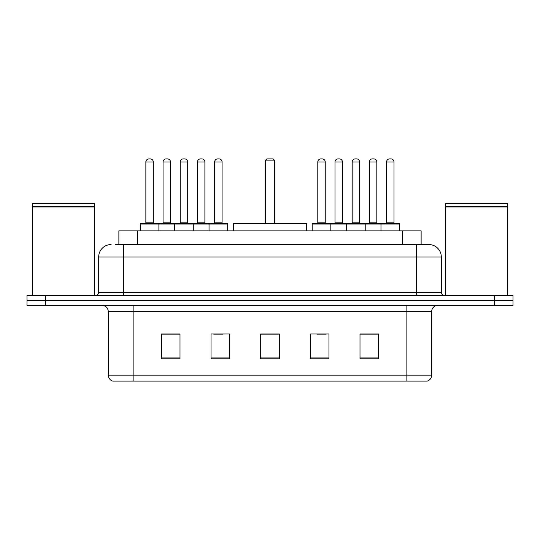 <?xml version="1.0" encoding="UTF-8"?>
<svg xmlns="http://www.w3.org/2000/svg" width="540" height="540" viewBox="0 0 540 540"><rect width="100%" height="100%" fill="white"/><g stroke="black" fill="none" stroke-linecap="round" stroke-linejoin="round"><path stroke-width="0.81" d="M115.452 244.553L123.518 244.553L115.452 244.553L118.874 244.553L118.874 230.897L421.126 230.897L421.126 244.553M111.105 244.553A12.413 12.413 0 0 0 98.692 256.966L98.692 292.343A3.105 3.105 0 0 1 95.587 295.447M428.895 244.553A12.413 12.413 0 0 1 441.308 256.966L123.518 256.966L123.518 244.553L428.706 244.553M441.308 256.966L441.308 292.343C441.497 294.233 442.53 295.265 444.413 295.447M45.623 295.447L27 295.447L27 300.416L45.623 300.416L27 300.416L27 305.377L45.623 305.377L45.623 300.416L494.377 300.416L45.623 300.416L45.623 295.447L494.377 295.447L494.377 300.416L513 300.416L494.377 300.416L494.377 305.377L45.623 305.377M494.377 305.377L513 305.377L513 295.447L494.377 295.447M431.69 375.145C431.521 378.121 430.029 380.106 427.221 381.105L406.863 381.105L406.863 375.145L431.69 375.145L431.69 311.587A6.21 6.21 0 0 1 437.9 305.377M406.863 381.105L112.779 381.105A6.21 6.21 0 0 1 108.311 375.145L108.311 311.587C107.939 307.814 105.874 305.748 102.1 305.377M378.621 358.823L378.621 333.99L359.998 333.99L359.998 358.823L378.621 358.823M328.968 358.823L328.968 333.99L310.345 333.99L310.345 358.823L328.968 358.823M180.002 358.823L180.002 333.99L161.379 333.99L161.379 358.823L180.002 358.823M229.655 358.823L229.655 333.99L211.032 333.99L211.032 358.823L229.655 358.823M279.308 358.823L279.308 333.99L260.692 333.99L260.692 358.823L279.308 358.823M359.998 334.118L377.75 334.118M368.442 334.118L360.558 334.118M213.705 334.118L223.013 334.118M179.321 334.118L171.436 334.118M162.122 334.118L180.002 334.118M316.865 334.118L326.174 334.118M279.308 334.118L260.692 334.118M32.279 207.002L94.345 207.002L32.279 207.002L32.279 295.447M94.345 207.002L94.345 295.447M94.034 206.692L32.589 206.692M94.345 206.381L94.345 203.587L32.279 203.587L32.279 206.381M306.308 230.897L306.308 223.445L233.692 223.445L233.692 230.897M265.653 160.137L266.895 158.895L273.105 158.895L274.347 160.137L265.653 160.137L265.653 223.445M274.347 160.137L274.347 223.445M274.968 223.445L274.968 163.863A4.968 4.968 0 0 0 274.347 161.46M265.032 223.445L265.032 163.863L265.653 163.863M445.655 207.002L507.721 207.002L445.655 207.002L445.655 295.447M507.721 207.002L507.721 295.447M507.411 206.692L445.966 206.692M507.721 206.381L507.721 203.587L445.655 203.587L445.655 206.381M209.048 230.897L209.048 224.066A0.621 0.621 0 0 1 209.669 223.445L227.05 223.445A0.621 0.621 0 0 1 227.671 224.066L140.279 224.066A0.621 0.621 0 0 1 140.9 223.445L158.274 223.445L140.9 223.445M158.895 230.897L158.895 224.066A0.621 0.621 0 0 0 158.274 223.445M153.313 162L145.861 162A3.105 3.105 0 0 1 148.966 158.895L150.208 158.895A3.105 3.105 0 0 1 153.313 162L153.313 222.824A0.621 0.621 0 0 0 153.934 223.445M145.861 162L145.861 222.824A0.621 0.621 0 0 1 145.24 223.445M140.279 224.066L140.279 230.897M174.663 230.897L174.663 224.066A0.621 0.621 0 0 1 175.284 223.445L192.665 223.445L175.284 223.445M193.279 230.897L193.279 224.066A0.621 0.621 0 0 0 192.665 223.445M187.697 162L180.245 162A3.105 3.105 0 0 1 183.35 158.895L184.592 158.895A3.105 3.105 0 0 1 187.697 162L187.697 222.824A0.621 0.621 0 0 0 188.318 223.445M180.245 162L180.245 222.824A0.621 0.621 0 0 1 179.624 223.445M227.05 223.445L209.669 223.445M222.082 162L214.637 162A3.105 3.105 0 0 1 217.735 158.895L218.977 158.895A3.105 3.105 0 0 1 222.082 162L222.082 222.824A0.621 0.621 0 0 0 222.703 223.445M214.637 162L214.637 222.824A0.621 0.621 0 0 1 214.016 223.445M227.671 224.066L227.671 230.897M380.977 230.897L380.977 224.066A0.621 0.621 0 0 1 381.598 223.445L398.979 223.445A0.621 0.621 0 0 1 399.6 224.066L312.208 224.066A0.621 0.621 0 0 1 312.829 223.445L330.21 223.445L312.829 223.445M330.824 230.897L330.824 224.066A0.621 0.621 0 0 0 330.21 223.445M325.242 162L317.79 162A3.105 3.105 0 0 1 320.895 158.895L322.137 158.895A3.105 3.105 0 0 1 325.242 162L325.242 222.824A0.621 0.621 0 0 0 325.863 223.445M317.79 162L317.79 222.824A0.621 0.621 0 0 1 317.176 223.445M312.208 224.066L312.208 230.897M346.592 230.897L346.592 224.066A0.621 0.621 0 0 1 347.213 223.445L364.595 223.445L347.213 223.445M365.215 230.897L365.215 224.066A0.621 0.621 0 0 0 364.595 223.445M359.627 162L352.181 162A3.105 3.105 0 0 1 355.28 158.895L356.522 158.895A3.105 3.105 0 0 1 359.627 162L359.627 222.824A0.621 0.621 0 0 0 360.248 223.445M352.181 162L352.181 222.824A0.621 0.621 0 0 1 351.56 223.445M398.979 223.445L381.598 223.445M394.011 162L386.566 162A3.105 3.105 0 0 1 389.671 158.895L390.913 158.895A3.105 3.105 0 0 1 394.011 162L394.011 222.824A0.621 0.621 0 0 0 394.632 223.445M386.566 162L386.566 222.824A0.621 0.621 0 0 1 385.945 223.445M399.6 224.066L399.6 230.897M175.466 223.445L158.092 223.445M163.053 162A3.105 3.105 0 0 1 166.158 158.895L167.4 158.895A3.105 3.105 0 0 1 170.505 162L163.053 162L163.053 222.824A0.621 0.621 0 0 1 162.432 223.445M170.505 162L170.505 222.824A0.621 0.621 0 0 0 171.126 223.445M209.857 223.445L192.476 223.445M197.444 162A3.105 3.105 0 0 1 200.543 158.895L201.785 158.895A3.105 3.105 0 0 1 204.89 162L197.444 162L197.444 222.824A0.621 0.621 0 0 1 196.823 223.445M204.89 162L204.89 222.824A0.621 0.621 0 0 0 205.511 223.445M347.402 223.445L330.021 223.445M334.989 162A3.105 3.105 0 0 1 338.087 158.895L339.329 158.895A3.105 3.105 0 0 1 342.434 162L334.989 162L334.989 222.824A0.621 0.621 0 0 1 334.368 223.445M342.434 162L342.434 222.824A0.621 0.621 0 0 0 343.055 223.445M381.787 223.445L364.406 223.445M369.374 162A3.105 3.105 0 0 1 372.479 158.895L373.721 158.895A3.105 3.105 0 0 1 376.819 162L369.374 162L369.374 222.824A0.621 0.621 0 0 1 368.752 223.445M376.819 162L376.819 222.824A0.621 0.621 0 0 0 377.44 223.445M137.491 244.553L137.491 230.897M402.509 244.553L402.509 230.897M123.518 295.447L123.518 256.966L98.692 256.966M98.692 292.343L441.308 292.343M416.482 244.553L416.482 295.447M406.863 305.377L406.863 311.587L108.311 311.587M431.69 311.587L406.863 311.587L406.863 375.145L133.137 375.145L133.137 381.105M108.311 375.145L133.137 375.145L133.137 305.377M279.308 357.959L260.692 357.959M229.655 357.959L211.032 357.959M180.002 357.959L161.379 357.959M328.968 357.959L310.345 357.959M378.621 357.959L359.998 357.959M274.347 163.863L274.968 163.863M145.861 222.824L153.313 222.824M180.245 222.824L187.697 222.824M214.637 222.824L222.082 222.824M317.79 222.824L325.242 222.824M352.181 222.824L359.627 222.824M386.566 222.824L394.011 222.824M163.053 222.824L170.505 222.824M197.444 222.824L204.89 222.824M334.989 222.824L342.434 222.824M369.374 222.824L376.819 222.824M265.653 161.46A4.968 4.968 0 0 0 265.032 163.863"/></g></svg>

